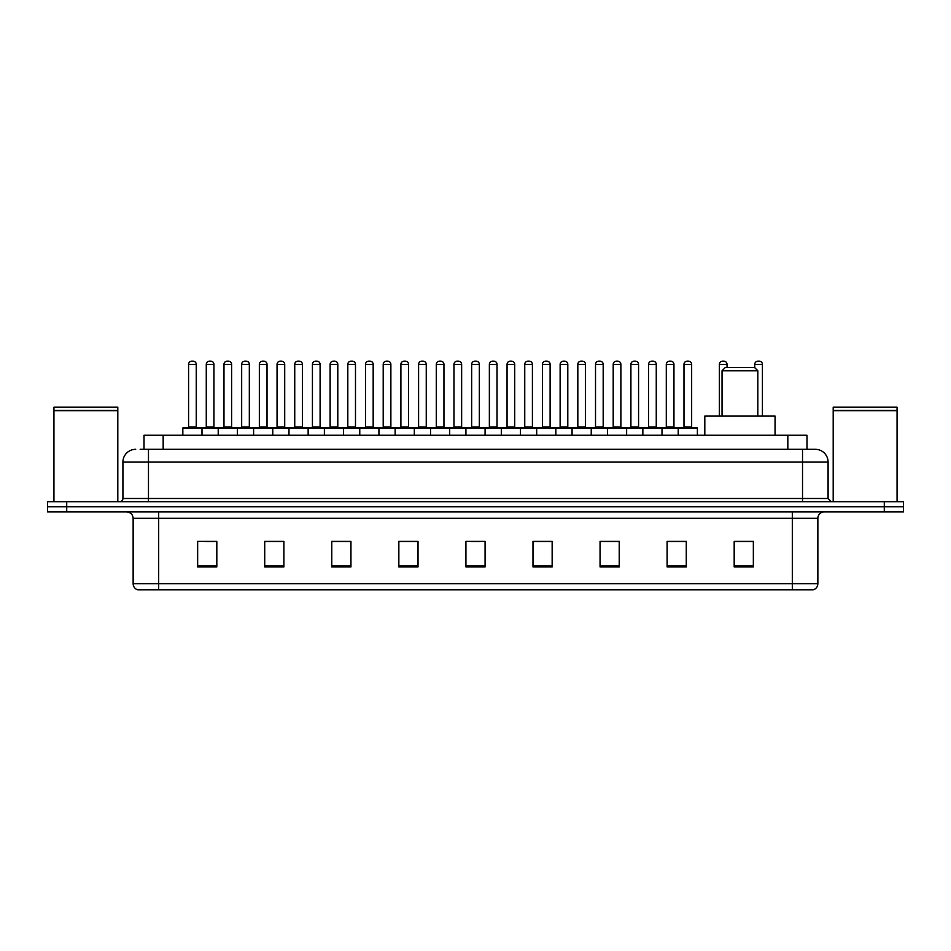 <?xml version="1.0" encoding="UTF-8"?>
<svg xmlns="http://www.w3.org/2000/svg" width="951" height="951" viewBox="0 0 951 951"><rect width="100%" height="100%" fill="white"/><g stroke="black" fill="none" stroke-linecap="round" stroke-linejoin="round"><path stroke-width="1.43" d="M144.005 449.312L144.005 435.261L806.995 435.261L806.995 449.312M140.463 449.312L810.834 449.312M140.166 449.312L148.475 449.312L148.475 462.091L122.917 462.091L122.917 498.49A3.198 3.198 0 0 1 119.731 501.688M135.696 449.312A12.779 12.779 0 0 0 122.917 462.091M828.083 462.091L802.525 462.091L802.525 449.312L815.304 449.312A12.779 12.779 0 0 1 828.083 462.091L828.083 498.49L831.269 501.688M66.713 501.688L47.55 501.688L47.55 506.8L66.713 506.8L47.55 506.8L47.55 511.911L66.713 511.911L66.713 506.8L884.287 506.8L66.713 506.8L66.713 501.688L884.287 501.688L884.287 506.8L903.45 506.8L884.287 506.8L884.287 511.911L66.713 511.911M903.45 501.688L903.45 506.8L903.45 501.688L884.287 501.688M812.939 589.834L792.314 589.834L792.314 583.7L817.86 583.7L817.86 518.295A6.384 6.384 0 0 1 824.244 511.911M812.748 589.834L137.74 589.834A6.384 6.384 0 0 1 133.14 583.7L133.14 518.295C132.76 514.42 130.632 512.292 126.756 511.911M753.347 566.903L753.347 541.357L734.184 541.357L734.184 566.903L753.347 566.903M686.277 566.903L686.277 541.357L667.115 541.357L667.115 566.903L686.277 566.903M619.22 566.903L619.22 541.357L600.057 541.357L600.057 566.903L619.22 566.903M552.151 566.903L552.151 541.357L532.988 541.357L532.988 566.903L552.151 566.903M216.816 566.903L216.816 541.357L197.653 541.357L197.653 566.903L216.816 566.903M283.885 566.903L283.885 541.357L264.723 541.357L264.723 566.903L283.885 566.903M350.943 566.903L350.943 541.357L331.78 541.357L331.78 566.903L350.943 566.903M418.012 566.903L418.012 541.357L398.849 541.357L398.849 566.903L418.012 566.903M485.081 566.903L485.081 541.357L465.919 541.357L465.919 566.903L485.081 566.903M903.45 511.911L903.45 506.8L903.45 511.911L884.287 511.911M612.254 541.488L604.135 541.488M683.02 541.488L674.913 541.488M417.632 541.488L409.524 541.488M399.943 541.488L418.012 541.488M346.865 541.488L338.746 541.488M276.087 541.488L267.98 541.488M205.321 541.488L214.902 541.488M532.988 541.488L551.057 541.488M541.476 541.488L533.368 541.488M470.709 541.488L480.291 541.488M350.943 541.488L331.78 541.488M283.885 541.488L264.723 541.488M619.22 541.488L600.057 541.488M686.277 541.488L667.115 541.488M753.347 541.488L734.184 541.488M53.934 410.666L117.805 410.666L53.934 410.666L53.934 501.688M117.805 410.666L117.805 501.688M117.496 410.345L54.255 410.345M117.805 410.036L117.805 407.159L53.934 407.159L53.934 410.036M722.047 370.747L757.816 370.747L754.63 367.55L725.244 367.55L722.047 370.747L722.047 416.098M757.816 370.747L757.816 416.098M775.065 435.261L775.065 416.098L704.81 416.098L704.81 435.261M833.195 410.666L897.066 410.666L833.195 410.666L833.195 501.688M897.066 410.666L897.066 501.688M896.745 410.345L833.504 410.345M897.066 410.036L897.066 407.159L833.195 407.159L833.195 410.036M678.229 435.261L678.229 428.235A0.642 0.642 0 0 1 678.871 427.593L696.762 427.593A0.642 0.642 0 0 1 697.392 428.235L182.83 428.235A0.642 0.642 0 0 1 183.472 427.593L201.362 427.593A0.642 0.642 0 0 1 201.992 428.235L201.992 435.261M196.251 426.951A0.642 0.642 0 0 0 196.881 427.593A0.642 0.642 0 0 1 196.251 426.951L196.251 364.364A3.198 3.198 0 0 0 193.053 361.166L191.781 361.166L193.053 361.166A3.198 3.198 0 0 1 196.251 364.364L188.583 364.364A3.198 3.198 0 0 1 191.781 361.166A3.198 3.198 0 0 0 188.583 364.364L188.583 426.951A0.642 0.642 0 0 1 187.941 427.593A0.642 0.642 0 0 0 188.583 426.951L196.251 426.951M183.472 427.593A0.642 0.642 0 0 0 182.83 428.235L182.83 435.261M218.219 435.261L218.219 428.235A0.642 0.642 0 0 1 218.861 427.593L236.74 427.593A0.642 0.642 0 0 1 237.381 428.235L237.381 435.261M231.628 426.951A0.642 0.642 0 0 0 232.27 427.593A0.642 0.642 0 0 1 231.628 426.951L231.628 364.364A3.198 3.198 0 0 0 228.442 361.166L227.158 361.166L228.442 361.166A3.198 3.198 0 0 1 231.628 364.364L223.972 364.364A3.198 3.198 0 0 1 227.158 361.166A3.198 3.198 0 0 0 223.972 364.364L223.972 426.951A0.642 0.642 0 0 1 223.33 427.593A0.642 0.642 0 0 0 223.972 426.951L231.628 426.951M253.608 435.261L253.608 428.235A0.642 0.642 0 0 1 254.238 427.593L272.129 427.593A0.642 0.642 0 0 1 272.771 428.235L272.771 435.261M267.017 426.951A0.642 0.642 0 0 0 267.659 427.593A0.642 0.642 0 0 1 267.017 426.951L267.017 364.364A3.198 3.198 0 0 0 263.819 361.166L262.547 361.166L263.819 361.166A3.198 3.198 0 0 1 267.017 364.364L259.35 364.364A3.198 3.198 0 0 1 262.547 361.166A3.198 3.198 0 0 0 259.35 364.364L259.35 426.951A0.642 0.642 0 0 1 258.72 427.593A0.642 0.642 0 0 0 259.35 426.951L267.017 426.951M288.985 435.261L288.985 428.235A0.642 0.642 0 0 1 289.627 427.593L307.518 427.593A0.642 0.642 0 0 1 308.148 428.235L308.148 435.261M302.406 426.951A0.642 0.642 0 0 0 303.048 427.593A0.642 0.642 0 0 1 302.406 426.951L302.406 364.364A3.198 3.198 0 0 0 299.208 361.166L297.936 361.166L299.208 361.166A3.198 3.198 0 0 1 302.406 364.364L294.739 364.364A3.198 3.198 0 0 1 297.936 361.166A3.198 3.198 0 0 0 294.739 364.364L294.739 426.951A0.642 0.642 0 0 1 294.097 427.593A0.642 0.642 0 0 0 294.739 426.951L302.406 426.951M324.374 435.261L324.374 428.235A0.642 0.642 0 0 1 325.016 427.593L342.895 427.593A0.642 0.642 0 0 1 343.537 428.235L343.537 435.261M337.795 426.951A0.642 0.642 0 0 0 338.425 427.593A0.642 0.642 0 0 1 337.795 426.951L337.795 364.364A3.198 3.198 0 0 0 334.597 361.166L333.314 361.166L334.597 361.166A3.198 3.198 0 0 1 337.795 364.364L330.128 364.364A3.198 3.198 0 0 1 333.314 361.166A3.198 3.198 0 0 0 330.128 364.364L330.128 426.951A0.642 0.642 0 0 1 329.486 427.593A0.642 0.642 0 0 0 330.128 426.951L337.795 426.951M359.763 435.261L359.763 428.235A0.642 0.642 0 0 1 360.405 427.593L378.284 427.593A0.642 0.642 0 0 1 378.926 428.235L378.926 435.261M373.172 426.951A0.642 0.642 0 0 0 373.814 427.593A0.642 0.642 0 0 1 373.172 426.951L373.172 364.364A3.198 3.198 0 0 0 369.987 361.166L368.703 361.166L369.987 361.166A3.198 3.198 0 0 1 373.172 364.364L365.505 364.364A3.198 3.198 0 0 1 368.703 361.166A3.198 3.198 0 0 0 365.505 364.364L365.505 426.951A0.642 0.642 0 0 1 364.875 427.593A0.642 0.642 0 0 0 365.505 426.951L373.172 426.951M395.152 435.261L395.152 428.235A0.642 0.642 0 0 1 395.782 427.593L413.673 427.593A0.642 0.642 0 0 1 414.315 428.235L414.315 435.261M408.561 426.951A0.642 0.642 0 0 0 409.203 427.593A0.642 0.642 0 0 1 408.561 426.951L408.561 364.364A3.198 3.198 0 0 0 405.364 361.166L404.092 361.166L405.364 361.166A3.198 3.198 0 0 1 408.561 364.364L400.894 364.364A3.198 3.198 0 0 1 404.092 361.166A3.198 3.198 0 0 0 400.894 364.364L400.894 426.951A0.642 0.642 0 0 1 400.252 427.593A0.642 0.642 0 0 0 400.894 426.951L408.561 426.951M430.53 435.261L430.53 428.235A0.642 0.642 0 0 1 431.172 427.593L449.062 427.593A0.642 0.642 0 0 1 449.692 428.235L449.692 435.261M443.951 426.951A0.642 0.642 0 0 0 444.581 427.593A0.642 0.642 0 0 1 443.951 426.951L443.951 364.364A3.198 3.198 0 0 0 440.753 361.166L439.481 361.166L440.753 361.166A3.198 3.198 0 0 1 443.951 364.364L436.283 364.364A3.198 3.198 0 0 1 439.481 361.166A3.198 3.198 0 0 0 436.283 364.364L436.283 426.951A0.642 0.642 0 0 1 435.641 427.593A0.642 0.642 0 0 0 436.283 426.951L443.951 426.951M465.919 435.261L465.919 428.235A0.642 0.642 0 0 1 466.561 427.593L484.439 427.593A0.642 0.642 0 0 1 485.081 428.235L485.081 435.261M479.328 426.951A0.642 0.642 0 0 0 479.97 427.593A0.642 0.642 0 0 1 479.328 426.951L479.328 364.364A3.198 3.198 0 0 0 476.142 361.166L474.858 361.166L476.142 361.166A3.198 3.198 0 0 1 479.328 364.364L471.672 364.364A3.198 3.198 0 0 1 474.858 361.166A3.198 3.198 0 0 0 471.672 364.364L471.672 426.951A0.642 0.642 0 0 1 471.03 427.593A0.642 0.642 0 0 0 471.672 426.951L479.328 426.951M501.308 435.261L501.308 428.235A0.642 0.642 0 0 1 501.938 427.593L519.828 427.593A0.642 0.642 0 0 1 520.47 428.235L520.47 435.261M514.717 426.951A0.642 0.642 0 0 0 515.359 427.593A0.642 0.642 0 0 1 514.717 426.951L514.717 364.364A3.198 3.198 0 0 0 511.519 361.166L510.247 361.166L511.519 361.166A3.198 3.198 0 0 1 514.717 364.364L507.049 364.364A3.198 3.198 0 0 1 510.247 361.166A3.198 3.198 0 0 0 507.049 364.364L507.049 426.951A0.642 0.642 0 0 1 506.419 427.593A0.642 0.642 0 0 0 507.049 426.951L514.717 426.951M536.685 435.261L536.685 428.235A0.642 0.642 0 0 1 537.327 427.593L555.218 427.593A0.642 0.642 0 0 1 555.848 428.235L555.848 435.261M550.106 426.951A0.642 0.642 0 0 0 550.748 427.593A0.642 0.642 0 0 1 550.106 426.951L550.106 364.364A3.198 3.198 0 0 0 546.908 361.166L545.636 361.166L546.908 361.166A3.198 3.198 0 0 1 550.106 364.364L542.439 364.364A3.198 3.198 0 0 1 545.636 361.166A3.198 3.198 0 0 0 542.439 364.364L542.439 426.951A0.642 0.642 0 0 1 541.797 427.593A0.642 0.642 0 0 0 542.439 426.951L550.106 426.951M572.074 435.261L572.074 428.235A0.642 0.642 0 0 1 572.716 427.593L590.595 427.593A0.642 0.642 0 0 1 591.237 428.235L591.237 435.261M585.495 426.951A0.642 0.642 0 0 0 586.125 427.593A0.642 0.642 0 0 1 585.495 426.951L585.495 364.364A3.198 3.198 0 0 0 582.297 361.166L581.013 361.166L582.297 361.166A3.198 3.198 0 0 1 585.495 364.364L577.828 364.364A3.198 3.198 0 0 1 581.013 361.166A3.198 3.198 0 0 0 577.828 364.364L577.828 426.951A0.642 0.642 0 0 1 577.186 427.593A0.642 0.642 0 0 0 577.828 426.951L585.495 426.951M607.463 435.261L607.463 428.235A0.642 0.642 0 0 1 608.105 427.593L625.984 427.593A0.642 0.642 0 0 1 626.626 428.235L626.626 435.261M620.872 426.951A0.642 0.642 0 0 0 621.514 427.593A0.642 0.642 0 0 1 620.872 426.951L620.872 364.364A3.198 3.198 0 0 0 617.686 361.166L616.403 361.166L617.686 361.166A3.198 3.198 0 0 1 620.872 364.364L613.205 364.364A3.198 3.198 0 0 1 616.403 361.166A3.198 3.198 0 0 0 613.205 364.364L613.205 426.951A0.642 0.642 0 0 1 612.575 427.593A0.642 0.642 0 0 0 613.205 426.951L620.872 426.951M642.852 435.261L642.852 428.235A0.642 0.642 0 0 1 643.482 427.593L661.373 427.593A0.642 0.642 0 0 1 662.015 428.235L662.015 435.261M656.261 426.951A0.642 0.642 0 0 0 656.903 427.593A0.642 0.642 0 0 1 656.261 426.951L656.261 364.364A3.198 3.198 0 0 0 653.064 361.166L651.792 361.166L653.064 361.166A3.198 3.198 0 0 1 656.261 364.364L648.594 364.364A3.198 3.198 0 0 1 651.792 361.166A3.198 3.198 0 0 0 648.594 364.364L648.594 426.951A0.642 0.642 0 0 1 647.952 427.593A0.642 0.642 0 0 0 648.594 426.951L656.261 426.951M696.762 427.593L678.871 427.593L696.762 427.593A0.642 0.642 0 0 1 697.392 428.235L697.392 435.261M691.65 426.951A0.642 0.642 0 0 0 692.28 427.593A0.642 0.642 0 0 1 691.65 426.951L691.65 364.364A3.198 3.198 0 0 0 688.453 361.166L687.181 361.166L688.453 361.166A3.198 3.198 0 0 1 691.65 364.364L683.983 364.364A3.198 3.198 0 0 1 687.181 361.166A3.198 3.198 0 0 0 683.983 364.364L683.983 426.951A0.642 0.642 0 0 1 683.341 427.593A0.642 0.642 0 0 0 683.983 426.951L691.65 426.951M219.051 427.593L201.16 427.593M206.272 364.364A3.198 3.198 0 0 1 209.47 361.166L210.742 361.166A3.198 3.198 0 0 1 213.939 364.364L206.272 364.364L206.272 426.951A0.642 0.642 0 0 1 205.642 427.593M213.939 364.364L213.939 426.951A0.642 0.642 0 0 0 214.581 427.593M254.44 427.593L236.549 427.593M241.661 364.364A3.198 3.198 0 0 1 244.859 361.166L246.131 361.166A3.198 3.198 0 0 1 249.328 364.364L241.661 364.364L241.661 426.951A0.642 0.642 0 0 1 241.019 427.593M249.328 364.364L249.328 426.951A0.642 0.642 0 0 0 249.958 427.593M289.817 427.593L271.938 427.593M277.05 364.364A3.198 3.198 0 0 1 280.236 361.166L281.52 361.166A3.198 3.198 0 0 1 284.706 364.364L277.05 364.364L277.05 426.951A0.642 0.642 0 0 1 276.408 427.593M284.706 364.364L284.706 426.951A0.642 0.642 0 0 0 285.348 427.593M325.206 427.593L307.328 427.593M312.427 364.364A3.198 3.198 0 0 1 315.625 361.166L316.909 361.166A3.198 3.198 0 0 1 320.095 364.364L312.427 364.364L312.427 426.951A0.642 0.642 0 0 1 311.797 427.593M320.095 364.364L320.095 426.951A0.642 0.642 0 0 0 320.737 427.593M360.595 427.593L342.705 427.593M347.816 364.364A3.198 3.198 0 0 1 351.014 361.166L352.286 361.166A3.198 3.198 0 0 1 355.484 364.364L347.816 364.364L347.816 426.951A0.642 0.642 0 0 1 347.174 427.593M355.484 364.364L355.484 426.951A0.642 0.642 0 0 0 356.126 427.593M395.973 427.593L378.094 427.593M383.205 364.364A3.198 3.198 0 0 1 386.391 361.166L387.675 361.166A3.198 3.198 0 0 1 390.873 364.364L383.205 364.364L383.205 426.951A0.642 0.642 0 0 1 382.564 427.593M390.873 364.364L390.873 426.951A0.642 0.642 0 0 0 391.503 427.593M431.362 427.593L413.483 427.593M418.595 364.364A3.198 3.198 0 0 1 421.78 361.166L423.064 361.166A3.198 3.198 0 0 1 426.25 364.364L418.595 364.364L418.595 426.951A0.642 0.642 0 0 1 417.953 427.593M426.25 364.364L426.25 426.951A0.642 0.642 0 0 0 426.892 427.593M466.751 427.593L448.86 427.593M453.972 364.364A3.198 3.198 0 0 1 457.169 361.166L458.441 361.166A3.198 3.198 0 0 1 461.639 364.364L453.972 364.364L453.972 426.951A0.642 0.642 0 0 1 453.342 427.593M461.639 364.364L461.639 426.951A0.642 0.642 0 0 0 462.281 427.593M502.14 427.593L484.249 427.593M489.361 364.364A3.198 3.198 0 0 1 492.559 361.166L493.831 361.166A3.198 3.198 0 0 1 497.028 364.364L489.361 364.364L489.361 426.951A0.642 0.642 0 0 1 488.719 427.593M497.028 364.364L497.028 426.951A0.642 0.642 0 0 0 497.658 427.593M537.517 427.593L519.638 427.593M524.75 364.364A3.198 3.198 0 0 1 527.936 361.166L529.22 361.166A3.198 3.198 0 0 1 532.405 364.364L524.75 364.364L524.75 426.951A0.642 0.642 0 0 1 524.108 427.593M532.405 364.364L532.405 426.951A0.642 0.642 0 0 0 533.047 427.593M572.906 427.593L555.027 427.593M560.127 364.364A3.198 3.198 0 0 1 563.325 361.166L564.609 361.166A3.198 3.198 0 0 1 567.795 364.364L560.127 364.364L560.127 426.951A0.642 0.642 0 0 1 559.497 427.593M567.795 364.364L567.795 426.951A0.642 0.642 0 0 0 568.436 427.593M608.295 427.593L590.405 427.593M595.516 364.364A3.198 3.198 0 0 1 598.714 361.166L599.986 361.166A3.198 3.198 0 0 1 603.184 364.364L595.516 364.364L595.516 426.951A0.642 0.642 0 0 1 594.874 427.593M603.184 364.364L603.184 426.951A0.642 0.642 0 0 0 603.826 427.593M643.672 427.593L625.794 427.593M630.905 364.364A3.198 3.198 0 0 1 634.091 361.166L635.375 361.166A3.198 3.198 0 0 1 638.573 364.364L630.905 364.364L630.905 426.951A0.642 0.642 0 0 1 630.263 427.593M638.573 364.364L638.573 426.951A0.642 0.642 0 0 0 639.203 427.593M679.062 427.593L661.183 427.593M666.294 364.364A3.198 3.198 0 0 1 669.48 361.166L670.764 361.166A3.198 3.198 0 0 1 673.95 364.364L666.294 364.364L666.294 426.951A0.642 0.642 0 0 1 665.652 427.593M673.95 364.364L673.95 426.951A0.642 0.642 0 0 0 674.592 427.593M727.028 367.55L727.028 364.364A3.198 3.198 0 0 0 723.842 361.166L722.558 361.166A3.198 3.198 0 0 0 719.372 364.364L719.372 416.098M762.417 416.098L762.417 364.364A3.198 3.198 0 0 0 759.219 361.166L757.947 361.166A3.198 3.198 0 0 0 754.749 364.364L754.749 367.68M163.168 449.312L163.168 435.261M787.832 449.312L787.832 435.261M148.475 501.688L148.475 498.49L828.083 498.49M122.917 498.49L148.475 498.49L148.475 462.091L802.525 462.091L802.525 501.688M792.314 511.911L792.314 518.295L133.14 518.295M817.86 518.295L792.314 518.295L792.314 583.7L158.686 583.7L158.686 589.834M133.14 583.7L158.686 583.7L158.686 511.911M485.081 566.011L465.919 566.011M418.012 566.011L398.849 566.011M350.943 566.011L331.78 566.011M283.885 566.011L264.723 566.011M216.816 566.011L197.653 566.011M552.151 566.011L532.988 566.011M619.22 566.011L600.057 566.011M686.277 566.011L667.115 566.011M753.347 566.011L734.184 566.011M206.272 426.951L213.939 426.951M241.661 426.951L249.328 426.951M277.05 426.951L284.706 426.951M312.427 426.951L320.095 426.951M347.816 426.951L355.484 426.951M383.205 426.951L390.873 426.951M418.595 426.951L426.25 426.951M453.972 426.951L461.639 426.951M489.361 426.951L497.028 426.951M524.75 426.951L532.405 426.951M560.127 426.951L567.795 426.951M595.516 426.951L603.184 426.951M630.905 426.951L638.573 426.951M666.294 426.951L673.95 426.951M727.028 364.364L719.372 364.364M762.417 364.364L754.749 364.364M813.26 589.834C816.148 588.812 817.682 586.767 817.86 583.7"/></g></svg>
